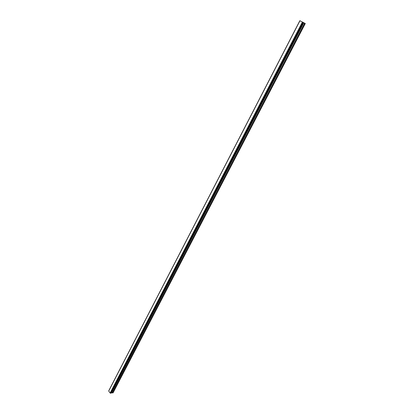 <?xml version="1.0" encoding="UTF-8"?>
<svg xmlns="http://www.w3.org/2000/svg" width="414" height="414" viewBox="0 0 414 414"><rect width="100%" height="100%" fill="white"/><g stroke="black" fill="none" stroke-linecap="round" stroke-linejoin="round"><path stroke-width="0.62" d="M302.67 22.211L302.349 22.03L302.67 22.211M303.126 22.413L302.82 22.242M303.188 22.444L302.329 22.02M302.179 21.921L301.78 21.704M302.116 21.87L302.499 22.061L302.116 21.87M302.499 22.061L302.173 21.875M302.587 22.108L301.827 21.73M299.845 20.7L108.835 390.614L299.845 20.7L305.294 23.531L299.845 20.7L108.851 390.718M299.922 20.783L108.706 391.049L110.129 393.005L111.055 393.243L303.415 22.687L111.055 393.243M111.325 392.72L113.058 392.865L305.294 23.531M108.737 390.94L299.902 20.767L108.706 391.049M299.871 20.721L108.835 390.666M302.344 22.154L110.129 393.005M302.541 22.252L110.29 393.072M302.567 22.268L110.31 393.083M303.064 22.522L110.714 393.248M303.115 22.547L110.75 393.274M303.157 22.568L110.786 393.29M303.224 22.599L110.843 393.3M303.395 22.677L111.024 393.264M303.71 22.76L111.614 392.663M303.84 22.822L111.733 392.679M304.642 23.236L112.38 392.958M304.771 23.298L112.499 392.974"/></g></svg>
